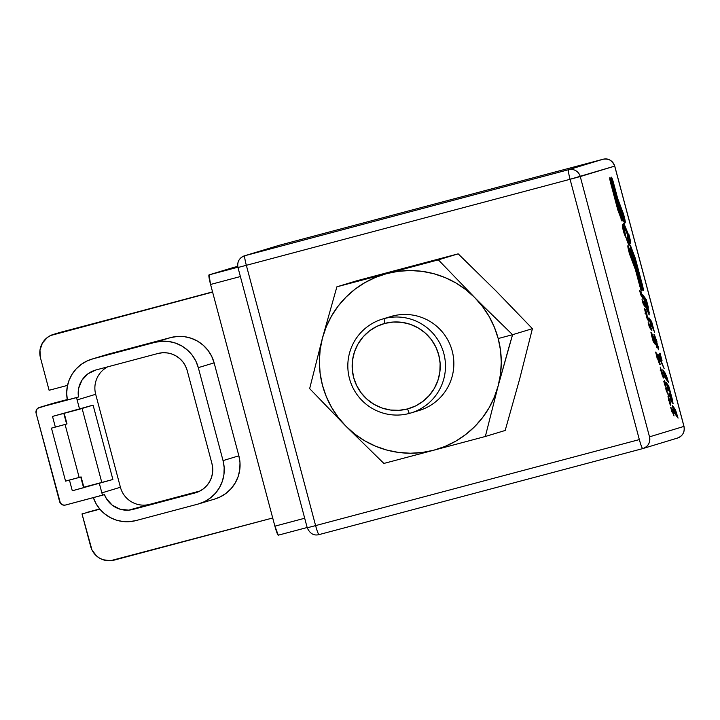 <?xml version="1.0" encoding="UTF-8"?>
<svg xmlns="http://www.w3.org/2000/svg" width="720" height="720" viewBox="0 0 720 720"><rect width="100%" height="100%" fill="white"/><g stroke="black" fill="none" stroke-linecap="round" stroke-linejoin="round"><path stroke-width="1.08" d="M505.179 430.47L519.606 379.233L532.413 328.68L512.577 334.692L498.177 385.821L485.343 436.482L505.179 430.47L485.343 436.482L433.827 450.198L485.343 436.482L498.177 385.821A91.386 90.918 73.1 0 1 433.827 450.198L383.886 463.437L345.978 426.267L309.654 388.611L322.479 337.95L336.888 286.812L438.354 259.857L474.678 297.513L482.517 306.522L489.123 316.476L494.379 327.213L498.195 338.544L500.517 350.271L501.282 362.196L500.499 374.112L498.177 385.821L494.343 397.125L489.078 407.826L482.463 417.735L474.615 426.699L465.66 434.547L455.769 441.153L445.095 446.4L433.827 450.198L422.154 452.493L410.283 453.231L398.412 452.412L386.739 450.045L375.48 446.166L364.806 440.847L354.924 434.169L345.978 426.267L338.139 417.258L331.533 407.295L326.277 396.558L322.461 385.236L320.139 373.509L319.365 361.584L320.157 349.659L322.479 337.95L326.313 326.646L331.578 315.945L338.193 306.036L346.041 297.081L354.987 289.233L364.887 282.627L375.561 277.38L386.829 273.573L398.502 271.278L410.373 270.54L422.244 271.359L433.908 273.735L445.176 277.614L455.841 282.933L465.732 289.602L474.678 297.513L438.354 259.857L386.829 273.573A91.386 90.918 73.1 0 1 474.678 297.513L484.155 306.999L474.678 297.513A91.386 90.918 73.1 0 1 498.195 338.544L512.577 334.692L484.155 306.999L512.577 334.692L532.413 328.68L496.017 290.952L458.181 253.845L356.715 280.8L336.888 286.812L322.479 337.95L309.654 388.611L345.978 426.267L383.886 463.437L433.827 450.198A91.386 90.918 73.1 0 1 345.978 426.267A91.386 90.918 73.1 0 1 322.479 337.95A91.386 90.918 73.1 0 1 386.829 273.573L336.888 286.812L356.715 280.8M438.354 259.857L458.181 253.845L438.354 259.857M508.905 347.301L512.577 334.692L498.195 338.544A91.386 90.918 73.1 0 1 498.177 385.821L508.905 347.301M392.409 316.08L384.039 318.627L384.804 323.415A44.253 44.028 73.1 0 1 438.732 354.87A44.253 44.028 73.1 0 1 407.565 408.942L399.042 410.319L390.411 410.013L382.005 408.015L374.148 404.406L367.128 399.33L361.233 392.985L356.67 385.605L353.637 377.478L352.233 368.919L352.521 360.252L354.483 351.819L358.056 343.935L363.087 336.897L369.387 330.993L376.722 326.439L384.804 323.415L393.327 322.029L401.958 322.344L410.364 324.342L418.221 327.942L425.241 333.018L431.136 339.363L435.699 346.743L438.732 354.87L440.136 363.429L439.848 372.096L437.886 380.529L434.313 388.422L429.282 395.451L422.982 401.355L415.647 405.909L407.565 408.942L409.266 413.442A49.059 48.807 -106.9 0 0 443.826 353.502A49.059 48.807 -106.9 0 0 384.039 318.627A49.059 48.807 -106.9 0 0 349.479 378.567A49.059 48.807 -106.9 0 0 409.266 413.442L407.565 408.942A44.253 44.028 73.1 0 1 353.637 377.478A44.253 44.028 73.1 0 1 384.804 323.415L384.039 318.627A49.059 48.807 73.1 0 1 443.601 352.683A49.059 48.807 73.1 0 1 410.886 412.983L419.265 410.445A49.059 48.807 -106.9 0 0 451.971 350.145A49.059 48.807 -106.9 0 0 390.789 316.548L382.41 319.086A49.059 48.807 73.1 0 1 384.039 318.627L392.409 316.08A49.059 48.807 73.1 0 1 452.196 350.964A49.059 48.807 73.1 0 1 417.645 410.904M410.886 412.983A49.059 48.807 73.1 0 1 349.704 379.386A49.059 48.807 73.1 0 1 382.41 319.086M645.021 303.084L645.399 302.76L646.758 304.614L647.514 306.756L647.883 309.087L646.992 309.285M624.114 220.509A6.066 0.612 75.1 0 0 623.259 216.756A6.066 0.612 75.1 0 0 621.981 212.661L622.908 212.418A6.066 0.612 -104.9 0 1 624.186 216.513L623.259 216.756L624.186 216.513A6.066 0.612 -104.9 0 1 625.158 222.561A6.066 0.612 -104.9 0 1 624.285 220.968L625.014 222.48L625.176 221.112L623.547 214.281L622.908 212.418L621.981 212.661L616.779 198.873L611.307 179.019M661.707 373.482L661.149 370.512L662.265 372.231L662.778 374.652L662.121 374.769M669.528 400.833L670.077 403.299M199.998 490.995L149.724 504.351L133.029 509.409A24.048 23.922 73.1 0 1 104.454 494.613L102.591 495.171A24.048 23.922 73.1 0 1 101.862 492.876L99.387 483.588L101.862 492.876L120.411 487.251L95.679 394.29L77.13 399.915L79.596 409.212L93.096 405.126L112.887 479.493L72.297 490.779L83.583 487.719L81.108 476.919L83.952 487.611M67.608 480.51L81.108 476.919L65.556 481.131L51.462 428.139L55.35 427.104L52.506 416.412L93.096 405.126M107.622 366.867A24.048 23.922 -106.9 0 0 95.679 394.29L77.13 399.915A24.048 23.922 73.1 0 1 76.626 397.566L67.347 399.96L66.69 393.318L67.275 386.667L69.084 380.25L72.054 374.292L76.086 368.991L81.036 364.554L86.724 361.116L92.961 358.812L154.935 342.351L161.784 341.235L168.723 341.487L175.482 343.098L181.809 345.996L187.452 350.073L192.195 355.185L195.867 361.116L198.306 367.65L223.038 460.611A35.595 35.406 73.1 0 1 197.973 504.099L135.999 520.569L197.973 504.099L204.471 501.669L210.366 498.006L215.442 493.254L219.492 487.602L222.354 481.257L223.938 474.471L224.172 467.496L223.038 460.611L198.306 367.65L214.128 362.853L238.869 455.814L223.038 460.611L238.869 455.814L214.128 362.853A35.595 35.406 -106.9 0 0 170.757 337.554L154.935 342.351A35.595 35.406 73.1 0 1 198.306 367.65L214.128 362.853L211.689 356.319L208.026 350.379L203.274 345.276L197.631 341.199L191.313 338.292L184.545 336.69L177.606 336.438L170.757 337.554L154.935 342.351L92.961 358.812L108.783 354.015L170.757 337.554L107.541 354.366M199.143 503.766L214.974 498.969A35.595 35.406 -106.9 0 0 238.869 455.814L239.994 462.699L239.76 469.674L238.185 476.46L235.314 482.796L231.264 488.457L226.197 493.209L220.293 496.872L214.884 498.996M87.588 512.226L99.693 508.941L87.588 512.226M114.111 560.133A19.242 19.143 73.1 0 1 90.666 546.453L82.008 513.918L91.98 549.981L96.525 555.957L99.576 558.162L102.996 559.728L110.403 560.727L272.709 517.986L114.111 560.133M49.104 390.276L67.527 385.38L49.104 390.276L40.446 357.741L49.104 390.276M53.37 334.413A19.242 19.143 73.1 0 0 40.446 357.741L39.969 350.253L42.372 343.152L47.304 337.527L50.49 335.547L212.598 292.095L59.589 332.541A19.242 19.143 -106.9 0 0 58.95 332.721L59.598 332.541A19.242 1.944 75.1 0 0 59.598 332.541A19.242 1.944 75.1 0 0 59.589 332.541L53.37 334.413A19.242 19.143 73.1 0 1 54 334.233L212.553 291.897M233.46 267.669L209.025 274.887L237.906 267.219L209.025 274.887L233.235 267.543A9.621 0.972 75.1 0 0 233.235 267.552L237.744 266.346M668.646 382.77L666.27 375.21M665.919 378.981L664.524 373.752L663.417 372.222L664.524 373.752L665.451 373.509L664.524 373.752L665.919 378.981M667.485 381.159L664.812 377.451L662.778 369.801L665.451 373.509L667.485 381.159L665.451 373.509L662.778 369.801L664.812 377.451L667.485 381.159M672.966 403.56L671.04 400.905L668.997 393.192L670.752 395.631L669.915 395.667M669.96 392.274L670.833 395.658L668.997 393.192L671.04 400.905L673.11 403.767L672.12 398.628L672.624 400.554L671.706 400.797L671.193 398.88L672.12 398.628L668.709 385.947L666.108 382.347L668.052 389.628L669.96 392.274L668.052 389.628L666.108 382.347L668.709 385.947L667.782 386.19L666.756 384.759L667.782 386.19L668.709 385.947L670.572 394.074M669.078 391.059L667.782 386.19L669.078 391.059M670.293 395.757L672.066 402.318M677.475 417.33L675.441 409.68L678.06 418.14M675.324 414.36L673.938 409.131L672.831 407.601L673.938 409.131L674.865 408.888L673.938 409.131L675.324 414.36M674.226 412.83L672.183 405.18L674.865 408.888L676.899 416.529L674.865 408.888L672.183 405.18L674.226 412.83L676.899 416.529M672.876 413.172L674.019 415.944L672.282 409.428L670.662 407.169L671.895 411.822L672.876 413.172L671.895 411.822L670.662 407.169L672.282 409.428L671.301 409.59L671.958 411.903M669.996 403.011L669.573 400.518L668.898 400.698M668.934 400.644L668.61 399.627M670.473 404.811L669.555 401.364L670.653 405.243L670.536 402.822L668.169 396.054M666.585 391.311L667.989 394.371M668.691 395.919L666.243 390.564L665.919 387.369L664.65 384.597L665.919 387.369L666.243 390.564L668.691 395.919L666.873 391.23L667.287 390.645L666.387 390.888M663.822 381.456L664.578 380.439L663.822 381.456L664.65 384.597M666.324 390.753L665.667 388.395L666.675 388.341L665.748 388.593L666.324 390.753M664.74 384.786L663.849 381.42M665.316 385.371L667.287 390.645L665.316 385.371L665.739 384.804L665.316 385.371M664.857 385.038L665.739 384.804L664.578 380.439M660.24 367.308L660.726 369.945M662.049 371.727L662.733 374.607L661.194 370.557M659.466 363.996L660.06 363.843L657.837 355.131L655.623 352.071L656.928 356.967L655.623 352.071L657.837 355.131L656.91 355.383L656.271 354.492L656.91 355.383L657.837 355.131L659.601 361.773L658.71 362.007M658.476 361.26L658.179 360.153L658.476 361.26M657.531 357.696L656.91 355.383L657.531 357.696M658.539 361.476L659.547 364.212L660.141 364.734L660.06 363.843L659.835 364.635M657.765 357.678L659.205 360.801L658.242 359.91L657.729 357.651L658.152 360.162M652.545 339.084L653.751 342.324L653.094 339.849L654.021 339.606L655.317 344.493L653.202 341.559L655.317 344.493L654.021 339.606L653.094 339.849L652.545 339.084L653.238 338.895M652.536 339.048L651.636 335.682M653.301 338.877L654.021 339.606L652.104 334.017L650.88 332.145L653.202 341.559M650.142 326.187L650.304 328.536L649.359 325.809L649.953 328.041M650.43 326.106L651.879 330.705M649.458 327.357L648.81 325.044M651.033 329.535L649.404 327.276L651.033 329.535L649.791 324.882L648.162 322.623L649.404 327.276M648.792 321.237L647.208 319.05L648.792 321.237L647.577 316.656L646.641 316.89L647.226 319.068M645.957 314.136L647.208 319.05M645.417 312.327L645.678 313.209M646.164 315.126L647.577 316.656L645.876 312.912L646.974 314.406L645.867 312.921L646.164 315.126M644.85 310.248L645.552 312.786L644.895 310.302L645.822 310.059L646.974 314.406L645.822 310.059L644.499 308.367L645.138 311.328M645.39 307.17L643.266 304.236L645.39 307.17L644.148 302.517L643.221 302.76L642.672 301.995L643.221 302.76L644.148 302.517L645.39 307.17M643.815 304.992L643.221 302.76L643.815 304.992M642.033 299.583L644.148 302.517L642.033 299.583L643.266 304.236M640.215 292.743L641.358 295.731L641.16 295.002L642.087 294.759L640.845 291.6L639.567 290.322L640.809 294.975L639.567 290.322L640.773 291.996L640.062 292.185M642.087 294.759L643.203 298.953L642.087 294.759M624.663 235.008A6.066 0.612 -104.9 0 1 622.836 228.645A6.066 0.612 -104.9 0 1 622.413 224.874A6.066 0.612 -104.9 0 1 622.575 224.964L623.124 229.878L625.446 237.051A15.804 1.593 -104.9 0 1 622.575 224.964L624.663 235.008M624.249 221.355L622.62 214.524L616.779 198.873L612.585 183.114A6.066 0.612 75.1 0 0 611.487 179.496M617.814 203.841L612.333 183.222A6.066 0.612 -104.9 0 1 611.361 177.183A6.066 0.612 -104.9 0 1 613.512 182.871L612.585 183.114L613.512 182.871L617.697 198.621L616.779 198.873L617.697 198.621L622.908 212.418L617.697 198.621L611.703 177.561L611.361 177.183L611.253 177.696L611.784 180.972L617.814 203.841L624.285 220.968M609.795 179.478L617.103 206.253L621.981 218.979L617.103 206.253L618.03 206.001L611.991 183.33L618.03 206.001L617.103 206.253L611.073 183.573L611.991 183.33L611.352 181.098L609.849 177.642L610.272 181.422L617.814 209.979L610.821 183.681A6.066 0.612 -104.9 0 1 609.849 177.642A6.066 0.612 -104.9 0 1 611.991 183.33L611.073 183.573A6.066 0.612 75.1 0 0 609.966 179.955M618.03 206.001L624.825 223.758L618.03 206.001M621.459 219.168L621.09 219.618M617.814 209.979L622.026 221.112A15.804 1.593 -104.9 0 1 622.251 218.907L621.333 219.159A15.804 1.593 75.1 0 0 621.288 219.168M622.251 218.907A15.804 1.593 -104.9 0 1 624.078 221.931L624.825 223.758M628.515 244.485L627.165 233.892L623.097 224.118M628.515 244.323A11.394 1.152 75.1 0 0 628.371 242.847L629.289 242.595A11.394 1.152 -104.9 0 1 629.235 245.196A11.394 1.152 -104.9 0 1 625.203 234.477A11.394 1.152 -104.9 0 1 623.385 223.164A11.394 1.152 -104.9 0 1 624.699 225.351L623.781 225.594A11.394 1.152 75.1 0 0 623.187 224.289M628.083 233.64L627.165 233.892L623.781 225.594L624.699 225.351L628.083 233.64L629.289 242.595L628.371 242.847L627.165 233.892L628.083 233.64L624.024 223.875L623.52 223.2L623.196 224.406L626.067 237.546L627.759 242.613L629.343 245.088L628.083 233.64M640.782 289.44L634.365 264.627L635.283 264.375L640.773 284.994A6.066 0.612 -104.9 0 1 641.745 291.033A6.066 0.612 -104.9 0 1 639.594 285.345L635.409 269.595L630.198 255.798A6.066 0.612 -104.9 0 1 628.362 249.435A6.066 0.612 -104.9 0 1 627.948 245.664A6.066 0.612 -104.9 0 1 628.821 247.257L627.984 247.473M640.692 288.963A6.066 0.612 75.1 0 0 639.846 285.237L640.773 284.994L639.846 285.237L634.365 264.627L628.065 247.95M629.676 249.534L634.527 262.359L634.707 264.537L629.676 249.534M630.441 245.853A15.804 1.593 -104.9 0 1 630.369 249.453A15.804 1.593 -104.9 0 1 630.171 249.408L635.076 262.215L630.171 249.408L630.351 245.178L635.283 258.237L642.285 284.535L641.358 284.778L634.365 258.48L630.648 248.643M642.294 288.981L634.365 258.48L635.283 258.237L642.285 284.535A6.066 0.612 -104.9 0 1 643.257 290.574A6.066 0.612 -104.9 0 1 641.106 284.886L635.076 262.215L641.754 287.118L642.915 290.196L643.257 290.574L643.365 290.061L642.285 284.535L641.358 284.778A6.066 0.612 75.1 0 1 642.213 288.504M629.712 248.985L629.559 249.606M646.308 299.664L645.381 299.907L643.473 297.261L645.381 299.907L646.308 299.664L648.342 307.314L646.308 299.664L642.825 294.84L646.308 299.664M646.569 304.344L645.381 299.907L646.569 304.344M649.017 314.802L649.197 312.534L647.541 306.198L648.342 307.314M645.642 304.596L645.3 304.119L645.642 304.596M645.552 302.94L646.911 304.902L647.829 309.06L646.434 307.098L645.354 303.003M647.001 309.249L647.829 309.06L646.191 307.467M648.468 313.992L647.397 309.222M646.218 307.566L642.825 294.84L646.686 309.159L649.314 314.91M651.627 321.552L650.7 321.795L649.593 320.265L650.7 321.795L651.627 321.552L653.661 329.202L651.627 321.552L648.954 317.844L651.627 321.552M652.086 327.024L650.7 321.795L652.086 327.024M654.471 332.262L653.661 329.202M652.59 327.717L650.988 325.494L652.59 327.717M656.937 347.607L655.533 342.81M655.785 343.728L656.37 345.762M654.75 339.876L655.236 341.757M653.949 336.141L656.199 342.558L657.054 342.063L654.633 335.322L653.976 334.17L654.345 334.737L653.787 334.881M655.452 342.531L656.244 342.675L658.404 349.74L658.548 347.859L657.288 343.881M656.595 342.45L657.675 346.131L656.901 342.873M656.307 345.681L656.829 346.167M655.596 342.675L655.65 343.341M664.173 368.712L661.383 361.521L662.031 360.648L660.015 353.079L658.773 354.753L660.141 359.919L664.173 368.712L660.141 359.919L658.773 354.753L660.015 353.079L662.031 360.648L660.933 361.638M661.104 360.9L659.286 354.06L661.104 360.9M602.982 159.273L602.973 159.273C608.733 158.328 612.648 160.605 614.691 166.113L683.955 426.402L649.512 436.842L580.257 176.553L614.691 166.113L683.955 426.393M653.976 334.17L654.336 338.049M652.905 328.5L653.526 330.282M648.954 317.844L650.988 325.494M639.594 285.345L641.745 291.033L641.322 287.253L635.283 264.375L627.948 245.664L629.559 253.935L635.409 269.595L639.594 285.345M629.928 242.055L630.675 243.351L630.72 241.965L628.929 234.612L629.928 242.055M622.026 221.112L622.377 218.925L624.078 221.931M640.809 294.975L643.203 298.953M656.928 356.967L658.215 360.378M661.023 371.079L663.048 377.271L663.624 378.063L663.372 376.101L660.267 367.074M667.953 396.108L669.879 404.1L669.555 401.364M614.745 166.095L684 426.384L649.512 436.842L580.257 176.553L570.069 179.289A9.621 0.972 -104.9 0 1 568.53 169.713L244.8 255.726L279.243 245.286L602.973 159.273C608.112 157.959 612.027 160.236 614.745 166.095L614.691 166.113A9.621 9.567 -106.9 0 0 602.973 159.273L568.53 169.713L244.8 255.726A9.621 0.972 75.1 0 0 246.339 265.311L570.069 179.289L639.333 439.587C640.89 445.212 642.024 448.218 642.735 448.596L643.05 448.506A9.621 9.567 73.1 0 1 642.735 448.596C648.207 446.553 650.466 442.638 649.512 436.842A9.621 9.567 73.1 0 1 643.05 448.506L642.735 448.596A9.621 0.972 -104.9 0 1 639.333 439.587L315.603 525.6L246.339 265.311L570.069 179.289L639.333 439.587L315.603 525.6A9.621 0.972 75.1 0 0 318.996 534.618L642.726 448.605L318.996 534.618A9.621 0.972 75.1 0 0 319.005 534.618L319.005 534.618C318.294 534.231 317.16 531.234 315.603 525.6L307.278 527.778M683.955 426.402C684.909 432.198 682.65 436.113 677.178 438.156L677.493 438.066A9.621 9.567 -106.9 0 0 683.955 426.402M237.978 267.498C237.015 261.873 239.184 257.976 244.476 255.816A9.621 9.567 73.1 0 1 244.8 255.726L244.476 255.816A9.621 9.567 73.1 0 0 238.023 267.48L246.339 265.311L237.978 267.498L307.233 527.796L315.603 525.6L246.339 265.311C244.89 259.641 244.377 256.455 244.8 255.726L279.243 245.286A9.621 9.567 -106.9 0 0 278.919 245.376A9.621 9.567 73.1 0 1 279.243 245.286L602.973 159.273L568.53 169.713A9.621 9.567 73.1 0 1 580.257 176.553A9.621 9.567 -106.9 0 0 568.53 169.713A9.621 0.972 75.1 0 0 570.069 179.289L614.691 166.113M210.573 284.463L240.381 276.543L210.573 284.463L274.887 526.167L210.573 284.463A9.621 0.972 75.1 0 1 209.025 274.887L210.573 284.463M304.695 518.247L274.887 526.167A9.621 0.972 75.1 0 0 278.28 535.176L307.161 527.508L278.28 535.176A9.621 0.972 75.1 0 0 278.289 535.176L274.887 526.167L304.695 518.247M99.882 509.166L82.008 513.918L99.882 509.166M64.188 413.307L67.014 423.927L63.81 413.406L66.636 424.044L55.35 427.104L52.506 416.412L79.596 409.212L77.13 399.915A24.048 23.922 73.1 0 1 76.626 397.566L39.51 407.421L53.01 403.335L37.836 408.249L36.603 409.653L36.117 413.298L60.444 503.298L63.621 505.152L65.484 505.035L102.591 495.171A24.048 23.922 73.1 0 1 101.862 492.876L120.411 487.251A24.048 23.922 -106.9 0 0 149.724 504.351L128.7 510.147L119.997 509.184L112.212 505.152L106.38 498.582L104.454 494.613L65.484 505.035A4.806 4.788 73.1 0 1 59.616 501.615L36.117 413.298A4.806 4.788 73.1 0 1 39.51 407.421L78.489 396.999A24.048 23.922 73.1 0 1 95.931 369.972L88.029 373.734L82.017 380.097L78.687 388.215L78.489 396.999L67.347 399.96A35.595 35.406 73.1 0 1 92.961 358.812L108.783 354.015A35.595 35.406 -106.9 0 0 107.604 354.348L91.782 359.145M157.896 353.502L95.931 369.972L157.896 353.502A24.048 23.922 73.1 0 1 187.209 370.602L185.553 366.183L183.078 362.178L179.874 358.722L176.058 355.968L171.792 354.006L167.22 352.926L162.531 352.755L157.896 353.502M211.941 463.563L187.209 370.602L211.941 463.563A24.048 23.922 73.1 0 1 195.003 492.948L199.395 491.301L203.382 488.826L206.802 485.613L209.538 481.797L211.482 477.513L212.544 472.923L212.706 468.216L211.941 463.563M133.029 509.409L195.003 492.948L133.029 509.409M93.339 497.628A35.595 35.406 73.1 0 0 135.999 520.569L129.447 521.658L122.796 521.505L116.298 520.101L110.169 517.509L104.625 513.81L99.855 509.139L96.048 503.667L93.321 497.565M53.01 403.335L67.266 399.546L53.01 403.335A4.806 4.788 -106.9 0 0 52.848 403.38L39.348 407.466M82.098 408.456L101.781 482.445L83.844 487.206L112.887 479.493L72.297 490.779L69.453 480.096L65.556 481.131L51.462 428.139L67.014 423.927M79.164 477.432L65.07 424.467L79.164 477.432M72.297 490.779L69.453 480.096L80.739 477.027L83.583 487.719L72.297 490.779M653.247 338.904L651.843 335.601L653.247 338.904M629.01 242.298L629.451 243.27M647.883 309.087L646.956 309.339M662.778 374.652L661.851 374.895M670.383 403.263L669.456 403.515M668.601 400.734L669.528 400.482M660.222 370.764L661.149 370.512M656.802 357.894L657.729 357.651M644.958 313.155L645.876 312.912M629.442 249.696L630.369 249.453M684 426.384C684.963 432.009 682.794 435.906 677.493 438.066L643.05 448.506M602.973 159.273L279.243 245.286L244.476 255.816M307.233 527.796C309.942 533.646 313.866 535.923 318.996 534.618"/></g></svg>
